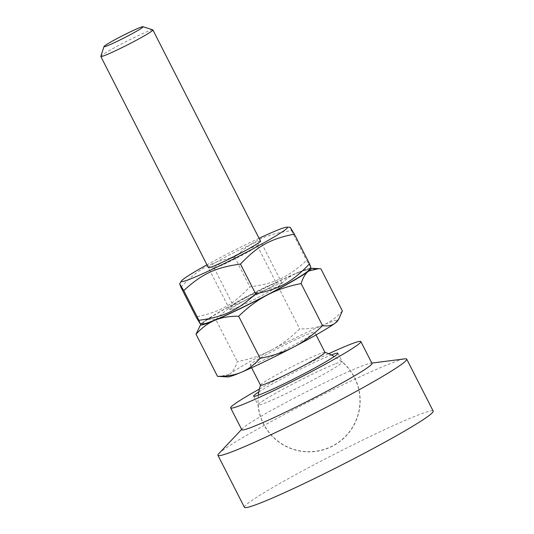 <?xml version="1.0" encoding="UTF-8"?>
<svg xmlns="http://www.w3.org/2000/svg" width="534" height="534" viewBox="0 0 534 534"><rect width="100%" height="100%" fill="white"/><g stroke="black" fill="none" stroke-linecap="round" stroke-linejoin="round"><path stroke-width="0.4" stroke-dasharray="2.67 2" d="M335.739 363.681A47.306 2.89 153 0 1 342.307 361.912A47.306 2.89 153 0 1 342.354 361.972A47.306 2.89 153 0 1 322.916 374.661A47.306 2.89 153 0 1 280.524 396.295A47.306 2.89 153 0 1 258.055 404.926A47.306 2.89 153 0 1 258.035 404.852A47.306 2.89 153 0 1 288.253 386.402A47.306 2.89 153 0 1 335.739 363.681M258.823 391.916A47.306 2.89 153 0 1 331.3 354.97A47.306 2.89 153 0 1 331.38 354.943M259.417 389.026A73.058 4.459 153 0 1 328.69 353.722M241.802 429.75A73.058 4.459 153 0 1 242.389 428.615A73.058 4.459 153 0 1 292.972 398.758A73.058 4.459 153 0 1 361.778 366.057A73.058 4.459 153 0 1 370.729 363.22A73.058 4.459 153 0 1 371.998 363.414M218.78 453.666A105.939 6.468 153 0 1 292.131 410.379A105.939 6.468 153 0 1 391.896 362.966A105.939 6.468 153 0 1 404.879 358.848M244.418 507.3A105.939 6.468 153 0 1 310.908 466.422A105.939 6.468 153 0 1 418.382 414.945A105.939 6.468 153 0 1 433.194 411.113M152.784 29.864A29.223 1.782 -27 0 0 126.031 41.612A29.223 1.782 -27 0 0 100.806 56.35M236.575 307.771A29.223 1.782 -27 0 0 265.652 293.546A29.223 1.782 -27 0 0 281.999 283.34A29.223 1.782 -27 0 0 255.145 295.015A29.223 1.782 -27 0 0 229.92 309.874A29.223 1.782 -27 0 0 236.575 307.771M342.374 310.962C336.72 317.209 330.773 321.715 324.545 324.478A62.031 3.785 153 0 1 337.581 320.941M227.664 376.944A62.031 3.785 153 0 1 229.446 374.254L219.748 376.537M322.596 325.299C316.255 327.836 308.632 329.051 299.734 328.937C290.696 337.695 281.605 344.543 272.453 349.476A62.031 3.785 153 0 1 322.596 325.299L324.545 324.478M269.603 350.965C260.332 355.671 249.565 359.222 237.29 361.625C235.527 367.312 233.211 371.297 230.348 373.58A62.031 3.785 153 0 1 269.603 350.965L272.453 349.476M310.047 268.295A62.031 3.785 -27 0 0 298.059 272.5C304.407 269.964 312.03 268.749 320.921 268.862M278.281 286.838C283.941 280.59 289.882 276.085 296.116 273.321A62.031 3.785 -27 0 0 245.967 297.491C255.232 292.792 266.005 289.234 278.281 286.838L299.734 328.937M199.676 326.007L202.96 322.269A62.031 3.785 -27 0 0 201.258 323.724M215.836 319.519C224.874 310.761 233.965 303.919 243.117 298.987A62.031 3.785 -27 0 0 203.868 321.601C206.845 319.546 210.837 318.851 215.836 319.519L237.29 361.625M245.967 297.491L243.117 298.987M298.059 272.5L296.116 273.321M203.868 321.601L202.96 322.269M229.446 374.254L230.348 373.58M324.966 352.38A36.165 2.209 -27 0 0 324.846 352.293A36.165 2.209 -27 0 0 291.738 366.831A36.165 2.209 -27 0 0 260.519 385.067A36.165 2.209 -27 0 0 260.519 385.214M258.456 362.406A36.165 2.209 -27 0 0 294.441 344.797A36.165 2.209 -27 0 0 314.666 332.168A36.165 2.209 -27 0 0 281.438 346.619A36.165 2.209 -27 0 0 250.219 365.002A36.165 2.209 -27 0 0 258.456 362.406M247.389 252.402A24.284 1.482 153 0 1 214.288 268.008A24.284 1.482 153 0 1 214.094 267.934A24.284 1.482 153 0 1 224.073 261.42A24.284 1.482 153 0 1 245.834 250.319A24.284 1.482 153 0 1 257.368 245.887A24.284 1.482 153 0 1 257.315 246.087A24.284 1.482 153 0 1 247.389 252.402M260.472 241.094A29.223 1.782 -27 0 0 233.632 252.782A29.223 1.782 -27 0 0 208.393 267.627L229.92 309.874M243.01 298.579A24.284 1.482 -27 0 0 233.078 304.887A24.284 1.482 -27 0 0 233.031 305.094A24.284 1.482 -27 0 0 255.339 295.389A24.284 1.482 -27 0 0 276.298 283.047A24.284 1.482 -27 0 0 276.105 282.967A24.284 1.482 -27 0 0 243.01 298.579M259.037 238.284A59.541 3.638 -27 0 0 206.965 264.817M241.929 302.03A29.223 1.782 153 0 1 281.765 283.247A29.223 1.782 153 0 1 256.767 298.192A29.223 1.782 153 0 1 229.98 309.633A29.223 1.782 153 0 1 241.929 302.03M203.381 323.831A59.541 3.638 153 0 1 237.61 302.084A59.541 3.638 153 0 1 300.682 271.726A59.541 3.638 153 0 1 308.886 270.07M180.879 287.132C198.087 269.029 210.756 261.98 234.74 257.174C253.049 240.387 266.399 234.152 291.484 230.655L290.249 227.31M310.775 267.187L306.636 260.398C288.327 277.186 274.977 283.421 249.899 286.912C232.684 305.014 220.015 312.063 196.031 316.876M291.484 230.655L306.636 260.398M234.74 257.174L249.899 286.912M258.035 404.852A51.144 51.144 0 0 0 333.87 445.423A51.144 51.144 0 0 0 342.307 361.912M253.617 396.215L258.055 404.926M337.915 353.261L342.354 361.972M242.389 428.615L241.628 429.416M370.729 363.22L371.824 363.08M281.999 283.34L260.485 241.114M258.349 395.207A50.957 50.957 0 0 0 334.451 444.882A50.957 50.957 0 0 0 334.324 356.498M316.061 334.911L314.666 332.168M251.614 367.746L250.219 365.002M257.315 246.087L260.418 241.348M214.288 268.008L208.634 267.734M214.094 267.934L233.031 305.094M257.368 245.887L276.298 283.047M233.078 304.887L229.98 309.633M276.105 282.967L281.765 283.247"/><path stroke-width="0.8" d="M331.38 354.943A47.306 2.89 153 0 1 337.915 353.261A47.306 2.89 153 0 1 297.078 377.311A47.306 2.89 153 0 1 253.617 396.215A47.306 2.89 153 0 1 258.823 391.916M328.69 353.722A73.058 4.459 153 0 1 350.644 344.21A73.058 4.459 153 0 1 360.864 341.573A73.058 4.459 153 0 1 297.792 378.713A73.058 4.459 153 0 1 230.675 407.909A73.058 4.459 153 0 1 259.417 389.026M360.864 341.573L371.998 363.414A73.058 4.459 153 0 1 308.926 400.56A73.058 4.459 153 0 1 241.802 429.75L230.675 407.909M371.824 363.08L404.879 358.848A105.939 6.468 153 0 1 406.714 359.128A105.939 6.468 153 0 1 315.26 412.989A105.939 6.468 153 0 1 217.932 455.322A105.939 6.468 153 0 1 218.78 453.666L241.628 429.416M406.714 359.128L433.194 411.113A105.939 6.468 153 0 1 341.74 464.967A105.939 6.468 153 0 1 244.418 507.3L217.932 455.322M104.003 46.565L100.806 56.35A29.223 1.782 -27 0 0 100.806 56.47A29.223 1.782 -27 0 0 107.461 54.368A29.223 1.782 -27 0 0 136.537 40.143A29.223 1.782 -27 0 0 152.884 29.937A29.223 1.782 -27 0 0 152.784 29.864L142.985 26.7A21.921 1.335 153 0 1 131.357 34.116A21.921 1.335 153 0 1 108.996 45.083A21.921 1.335 153 0 1 104.003 46.565A21.921 1.335 153 0 1 122.927 35.511A21.921 1.335 153 0 1 142.985 26.7M260.118 358.354C272.393 355.951 283.167 352.4 292.432 347.701A62.031 3.785 153 0 1 242.289 371.871C248.517 369.107 254.458 364.602 260.118 358.354L238.665 316.248C229.767 316.141 222.151 317.356 215.803 319.893A62.031 3.785 -27 0 0 265.945 295.716C256.801 300.649 247.703 307.497 238.665 316.248M295.282 346.206C304.433 341.273 313.531 334.424 322.569 325.673C327.569 326.341 331.554 325.647 334.538 323.591A62.031 3.785 153 0 1 295.282 346.206L292.432 347.701M338.723 319.185L337.581 320.941A62.031 3.785 153 0 1 335.439 322.923L338.723 319.185L342.374 310.962L320.921 268.862L318.658 268.655L308.952 270.938A62.031 3.785 -27 0 0 310.735 268.248A62.031 3.785 -27 0 0 310.047 268.295M217.478 376.33C226.376 376.443 233.992 375.228 240.34 372.692A62.031 3.785 153 0 1 227.664 376.944L217.478 376.33L196.025 334.224L200.817 324.251A62.031 3.785 -27 0 0 213.854 320.714C207.626 323.477 201.685 327.983 196.025 334.224M301.116 283.567C288.841 285.97 278.067 289.521 268.802 294.227A62.031 3.785 -27 0 0 308.051 271.612C305.188 273.895 302.878 277.88 301.116 283.567L322.569 325.673M201.258 323.724A62.031 3.785 -27 0 0 200.817 324.251M308.051 271.612L308.952 270.938M335.439 322.923L334.538 323.591M213.854 320.714L215.803 319.893M265.945 295.716L268.802 294.227M242.289 371.871L240.34 372.692M251.614 367.746L260.519 385.214A36.165 2.209 -27 0 0 268.756 382.618A36.165 2.209 -27 0 0 314.279 359.722A36.165 2.209 -27 0 0 324.966 352.38L316.061 334.911M100.806 56.47L208.407 267.647A29.223 1.782 -27 0 0 208.634 267.734A29.223 1.782 -27 0 0 248.47 248.944A29.223 1.782 -27 0 0 260.418 241.348A29.223 1.782 -27 0 0 260.472 241.094M206.965 264.817A59.541 3.638 -27 0 0 181.507 280.911A59.541 3.638 -27 0 0 236.088 257.608A59.541 3.638 -27 0 0 287.018 227.15A59.541 3.638 -27 0 0 279.162 229.493A59.541 3.638 -27 0 0 259.037 238.284M308.886 270.07A59.541 3.638 153 0 1 257.608 299.848A59.541 3.638 153 0 1 203.381 323.831L200.15 323.671L198.915 320.32C223.993 316.829 237.343 310.588 255.653 293.807C279.636 288.994 292.305 281.945 309.52 263.843L310.775 267.187L308.886 270.07M287.018 227.15L290.249 227.31L294.361 234.106C270.378 238.912 257.708 245.96 240.5 264.063C215.416 267.554 202.066 273.795 183.756 290.576L179.624 283.794L180.879 287.132L196.031 316.876L200.15 323.671M294.361 234.106L309.52 263.843M240.5 264.063L255.653 293.807M183.756 290.576L198.915 320.32M260.485 241.114L152.884 29.937M310.735 268.248L318.658 268.655M260.492 385.161A50.957 50.957 0 0 0 258.349 395.207M334.324 356.498A50.957 50.957 0 0 0 324.932 352.32M181.507 280.911L179.624 283.794"/></g></svg>
